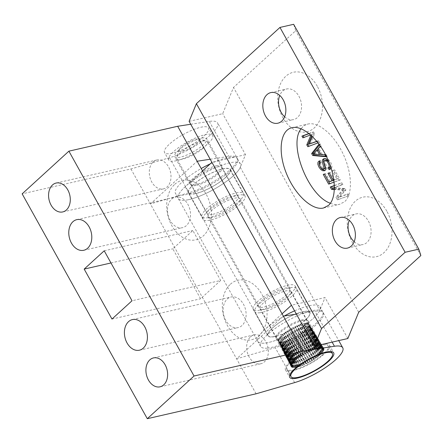 <?xml version="1.0" encoding="UTF-8"?>
<svg xmlns="http://www.w3.org/2000/svg" width="443" height="443" viewBox="0 0 443 443"><rect width="100%" height="100%" fill="white"/><g stroke="black" fill="none" stroke-linecap="round" stroke-linejoin="round"><path stroke-width="0.33" stroke-dasharray="2.21 1.66" d="M318.174 347.949L317.481 348.563L303.61 323.634L318.174 347.949A18.667 4.895 150.9 0 0 316.944 348.253L302.242 323.922A17.482 4.585 150.9 0 0 300.57 324.437A17.482 4.585 150.9 0 0 298.787 325.084A17.482 4.585 150.9 0 0 296.921 325.854A17.482 4.585 150.9 0 0 295.01 326.724A17.482 4.585 150.9 0 0 293.072 327.687A17.482 4.585 150.9 0 0 291.14 328.734A17.482 4.585 150.9 0 0 289.251 329.836A17.482 4.585 150.9 0 0 287.429 330.982A17.482 4.585 150.9 0 0 285.702 332.156A17.482 4.585 150.9 0 0 284.107 333.335A17.482 4.585 150.9 0 0 282.656 334.504A17.482 4.585 150.9 0 0 281.377 335.644A17.482 4.585 150.9 0 0 280.292 336.735A17.482 4.585 150.9 0 0 279.417 337.76A17.482 4.585 150.9 0 0 278.769 338.701A17.482 4.585 150.9 0 0 278.348 339.554A17.482 4.585 150.9 0 0 278.176 340.29A17.482 4.585 150.9 0 0 278.243 340.905A17.482 4.585 150.9 0 0 278.309 341.06A17.482 4.585 150.9 0 0 278.331 341.104A17.482 4.585 150.9 0 0 278.553 341.392A17.482 4.585 150.9 0 0 279.096 341.741A17.482 4.585 150.9 0 0 279.871 341.946A17.482 4.585 150.9 0 0 280.868 342.002A17.482 4.585 150.9 0 0 282.058 341.907A17.482 4.585 150.9 0 0 283.431 341.669A17.482 4.585 150.9 0 0 284.971 341.293A17.482 4.585 150.9 0 0 286.643 340.772A17.482 4.585 150.9 0 0 288.421 340.124A17.482 4.585 150.9 0 0 290.287 339.36A17.482 4.585 150.9 0 0 292.203 338.485A17.482 4.585 150.9 0 0 294.141 337.522A17.482 4.585 150.9 0 0 296.068 336.481A17.482 4.585 150.9 0 0 297.956 335.373A17.482 4.585 150.9 0 0 299.778 334.227A17.482 4.585 150.9 0 0 301.506 333.053A17.482 4.585 150.9 0 0 303.106 331.873A17.482 4.585 150.9 0 0 303.848 331.286A17.482 4.585 150.9 0 0 304.557 330.705A17.482 4.585 150.9 0 0 305.831 329.57A17.482 4.585 150.9 0 0 306.916 328.479A17.482 4.585 150.9 0 0 307.791 327.449A17.482 4.585 150.9 0 0 308.439 326.508A17.482 4.585 150.9 0 0 308.86 325.66A17.482 4.585 150.9 0 0 309.037 324.918A17.482 4.585 150.9 0 0 308.965 324.304A17.482 4.585 150.9 0 0 308.876 324.104A17.482 4.585 150.9 0 0 308.854 324.06A17.482 4.585 150.9 0 0 308.66 323.816A17.482 4.585 150.9 0 0 308.112 323.468A17.482 4.585 150.9 0 0 307.337 323.263A17.482 4.585 150.9 0 0 306.346 323.207A17.482 4.585 150.9 0 0 305.149 323.301A17.482 4.585 150.9 0 0 303.776 323.54A17.482 4.585 150.9 0 0 302.242 323.922L316.512 348.375L315.931 348.962L316.363 348.84L302.486 323.911M303.61 323.634L304.003 323.551L317.88 348.48L318.567 347.866L304.003 323.551M196.088 144.363A11.557 3.029 150.9 0 0 198.63 139.102A11.557 3.029 150.9 0 0 187.838 142.585A11.557 3.029 150.9 0 0 179.199 149.922A11.557 3.029 150.9 0 0 184.532 150.686A11.557 3.029 150.9 0 0 196.088 144.363M316.512 348.375A18.667 4.895 150.9 0 0 315.178 348.791L314.707 349.344L314.242 349.499L314.713 348.946A18.667 4.895 150.9 0 0 313.29 349.466L312.448 350.164L312.797 349.654A18.667 4.895 150.9 0 0 311.307 350.269L311.086 350.723L310.571 350.945L310.798 350.491A18.667 4.895 150.9 0 0 309.269 351.183L308.655 351.831L308.749 351.432A18.667 4.895 150.9 0 0 307.198 352.202L307.237 352.534L306.717 352.805L306.678 352.473A18.667 4.895 150.9 0 0 305.138 353.309L305.305 353.569L304.623 353.597A18.667 4.895 150.9 0 0 303.112 354.478L303.405 354.666L302.907 354.97L302.608 354.782A18.667 4.895 150.9 0 0 301.157 355.701L301.572 355.807L301.096 356.122L300.675 356.011A18.667 4.895 150.9 0 0 299.302 356.947L299.833 356.98L298.848 357.268A18.667 4.895 150.9 0 0 297.574 358.21L298.217 358.16L297.159 358.525A18.667 4.895 150.9 0 0 296.002 359.461L296.744 359.334L296.378 359.644L295.636 359.771A18.667 4.895 150.9 0 0 294.617 360.68L295.442 360.475L294.296 360.984A18.667 4.895 150.9 0 0 293.432 361.853L294.329 361.571L293.166 362.141A18.667 4.895 150.9 0 0 292.469 362.955L293.222 362.878L292.258 363.221A18.667 4.895 150.9 0 0 291.743 363.98L292.601 363.808L291.599 364.218A18.667 4.895 150.9 0 0 291.261 364.899L292.297 364.428L291.184 365.11A18.667 4.895 150.9 0 0 291.045 365.702L292.07 365.364L291.029 365.885A18.667 4.895 150.9 0 0 291.084 366.378L292.175 365.962L291.134 366.527A18.667 4.895 150.9 0 0 291.173 366.621A18.667 4.895 150.9 0 0 291.378 366.915L292.397 366.322L291.494 367.025A18.667 4.895 150.9 0 0 291.931 367.308L293.094 366.76L292.109 367.38A18.667 4.895 150.9 0 0 292.729 367.54L293.897 366.948L292.967 367.579A18.667 4.895 150.9 0 0 293.759 367.624L294.916 366.981L294.058 367.618A18.667 4.895 150.9 0 0 295.01 367.546L295.791 366.915L295.354 367.502A18.667 4.895 150.9 0 0 296.456 367.308L297.535 366.61L296.849 367.225A18.667 4.895 150.9 0 0 298.073 366.92L298.66 366.333L299.091 366.211L298.504 366.798A18.667 4.895 150.9 0 0 299.839 366.389L300.78 365.674L300.31 366.228A18.667 4.895 150.9 0 0 301.733 365.713L302.575 365.01L302.226 365.519A18.667 4.895 150.9 0 0 303.71 364.91L303.937 364.451L304.446 364.229L304.219 364.689A18.667 4.895 150.9 0 0 305.753 363.991L306.368 363.343L306.274 363.742A18.667 4.895 150.9 0 0 307.819 362.972L308.306 362.368L308.345 362.701A18.667 4.895 150.9 0 0 309.884 361.87L309.718 361.604L310.399 361.577A18.667 4.895 150.9 0 0 311.905 360.696L311.612 360.508L312.409 360.392A18.667 4.895 150.9 0 0 313.865 359.478L313.445 359.367L314.342 359.162A18.667 4.895 150.9 0 0 315.721 358.226L315.183 358.199L315.637 357.878L316.169 357.911A18.667 4.895 150.9 0 0 317.448 356.969L316.806 357.019L317.858 356.648A18.667 4.895 150.9 0 0 319.015 355.718L318.273 355.845L319.386 355.402A18.667 4.895 150.9 0 0 320.405 354.494L319.58 354.699L319.896 354.4L320.726 354.195A18.667 4.895 150.9 0 0 321.59 353.326L320.688 353.603L321.856 353.038A18.667 4.895 150.9 0 0 322.554 352.218L321.59 352.567L322.759 351.952A18.667 4.895 150.9 0 0 323.279 351.199L322.277 351.609L323.423 350.956A18.667 4.895 150.9 0 0 323.755 350.28L322.803 350.535L323.839 350.064A18.667 4.895 150.9 0 0 323.977 349.477L322.947 349.809L323.994 349.294A18.667 4.895 150.9 0 0 323.938 348.802L322.847 349.211L323.888 348.652A18.667 4.895 150.9 0 0 323.794 348.464A18.667 4.895 150.9 0 0 323.639 348.259L322.62 348.857L323.523 348.148A18.667 4.895 150.9 0 0 323.085 347.871L322.105 348.491L322.908 347.794A18.667 4.895 150.9 0 0 322.288 347.633L321.12 348.231L322.05 347.6A18.667 4.895 150.9 0 0 321.258 347.556L320.101 348.192L320.965 347.556A18.667 4.895 150.9 0 0 320.012 347.633L319.231 348.259L319.663 347.677A18.667 4.895 150.9 0 0 318.567 347.866M317.481 348.563L317.88 348.48M316.944 348.253L316.363 348.84M321.402 355.801A23.7 6.213 150.9 0 0 328.219 346.061A23.7 6.213 150.9 0 0 304.485 352.157A23.7 6.213 150.9 0 0 286.798 369.113A23.7 6.213 150.9 0 0 300.332 367.845A23.7 6.213 150.9 0 0 321.402 355.801M319.663 347.677L305.149 323.301L320.012 347.633M202.34 148.909A17.482 4.585 150.9 0 0 207.368 141.727A17.482 4.585 150.9 0 0 206.189 140.957A17.482 4.585 150.9 0 0 189.864 146.223A17.482 4.585 150.9 0 0 176.79 157.32A17.482 4.585 150.9 0 0 176.818 158.732A17.482 4.585 150.9 0 0 186.802 157.791A17.482 4.585 150.9 0 0 202.34 148.909M318.882 348.303L305.005 323.373M319.231 348.259L305.354 323.329M320.101 348.192L306.346 323.207L320.394 348.187M320.965 347.556L306.224 323.263M321.258 347.556L306.523 323.257M322.05 347.6L307.337 323.263L322.288 347.633M322.908 347.794L308.051 323.484L322.105 348.491M314.713 348.946L300.57 324.437L315.178 348.791M312.797 349.654L298.787 325.084L313.29 349.466M310.798 350.491L296.921 325.854L297.209 325.793L311.307 350.269M321.363 348.264L307.486 323.335M321.928 348.414L308.051 323.484M321.12 348.231L307.248 323.301M323.085 347.871L308.228 323.562M322.504 348.741L308.66 323.816L322.62 348.857M323.523 348.148L308.627 323.811M322.847 349.211L308.965 324.304L322.897 349.361M323.888 348.652L308.97 324.282M323.639 348.259L308.743 323.927M323.994 349.294L309.037 324.918L323.977 349.477M323.938 348.802L309.02 324.431M323.839 350.064L308.86 325.66L323.755 350.28M323.423 350.956L308.439 326.508L323.279 351.199M322.759 351.952L307.791 327.449L322.554 352.218M321.856 353.038L306.916 328.479L321.59 353.326M320.726 354.195L305.831 329.57L320.405 354.494M319.386 355.402L304.557 330.705L319.015 355.718M317.858 356.648L303.106 331.873L317.448 356.969M316.169 357.911L301.506 333.053L315.721 358.226M314.342 359.162L300.049 334.122L299.778 334.227L299.568 334.437L313.865 359.478M312.409 360.392L298.239 335.273L297.956 335.373L297.735 335.578L311.905 360.696M310.399 361.577L296.356 336.387L296.068 336.481L295.841 336.674L309.884 361.87M308.345 362.701L294.429 337.439L294.141 337.522L293.908 337.71L307.819 362.972M306.274 363.742L292.491 338.413L292.203 338.485L291.97 338.662L305.753 363.991M304.219 364.689L290.287 339.36L303.71 364.91M302.226 365.519L288.421 340.124L301.733 365.713M300.31 366.228L286.643 340.772L299.839 366.389M298.504 366.798L284.971 341.293L298.073 366.92M296.849 367.225L283.431 341.669L296.456 367.308M295.354 367.502L282.058 341.907L295.01 367.546M294.058 367.618L280.868 342.002L293.759 367.624M292.967 367.579L279.871 341.946L292.729 367.54M292.109 367.38L279.096 341.741L291.931 367.308M291.494 367.025L278.553 341.392L291.378 366.915M291.134 366.527L278.243 340.905L291.084 366.378M291.029 365.885L278.176 340.29L291.045 365.702M291.184 365.11L278.348 339.554L291.261 364.899M291.599 364.218L278.769 338.701L291.743 363.98M292.258 363.221L279.417 337.76L292.469 362.955M293.166 362.141L280.292 336.735L293.432 361.853M294.296 360.984L281.377 335.644L294.617 360.68M295.636 359.771L282.656 334.504L296.002 359.461M297.159 358.525L284.107 333.335L297.574 358.21M298.848 357.268L285.702 332.156L299.302 356.947M300.675 356.011L287.219 331.192L287.429 330.982L287.695 330.877L301.157 355.701M302.608 354.782L289.03 330.041L289.251 329.836L289.528 329.736L303.112 354.478M304.623 353.597L290.913 328.927L291.14 328.734L291.428 328.64L305.138 353.309M306.678 352.473L292.84 327.875L293.072 327.687L293.36 327.604L307.198 352.202M308.749 351.432L294.778 326.901L295.01 326.724L295.298 326.652L309.269 351.183M315.931 348.962L302.054 324.032M314.707 349.344L300.83 324.414M314.242 349.499L300.365 324.569M312.941 349.976L299.064 325.046M312.448 350.164L298.571 325.234M311.086 350.723L297.209 325.793M308.655 351.831L294.778 326.901M309.175 351.581L295.298 326.652M307.237 352.534L293.36 327.604M306.717 352.805L292.84 327.875M305.305 353.569L291.428 328.64M304.79 353.857L290.913 328.927M303.405 354.666L289.528 329.736M302.907 354.97L289.03 330.041M301.572 355.807L287.695 330.877M301.096 356.122L287.219 331.192M299.833 356.98L285.956 332.051M299.385 357.296L285.508 332.366M298.217 358.16L284.34 333.23M297.801 358.476L283.93 333.546M296.744 359.334L282.867 334.399M296.378 359.644L282.501 334.714M295.442 360.475L281.565 335.545M295.121 360.779L281.25 335.844M294.329 361.571L280.452 336.641M294.063 361.859L280.192 336.929M293.427 362.607L279.55 337.677M293.222 362.878L279.345 337.943M292.745 363.565L278.868 338.635M292.601 363.808L278.725 338.878M292.297 364.428L278.42 339.499M292.214 364.644L278.342 339.709M292.087 365.182L278.21 340.252M292.07 365.364L278.198 340.434M292.175 365.962L278.298 341.032M292.12 365.818L278.243 340.883M292.397 366.322L278.525 341.392M292.513 366.433L278.636 341.503M292.912 366.688L279.04 341.758M293.094 366.76L279.217 341.83M293.659 366.909L279.782 341.979M293.897 366.948L280.02 342.018M294.623 366.987L280.746 342.057M294.916 366.981L281.045 342.051M295.791 366.915L281.914 341.985M296.14 366.87L282.263 341.941M297.142 366.699L283.265 341.769M297.535 366.61L283.658 341.68M298.66 366.333L284.783 341.403M299.091 366.211L285.214 341.282M300.315 365.835L286.438 340.905M300.78 365.674L286.903 340.745M302.082 365.204L288.205 340.274M302.575 365.01L288.698 340.08M303.937 364.451L290.06 339.521M304.446 364.229L290.569 339.299M305.847 363.592L291.97 338.662M306.368 363.343L292.491 338.413M307.785 362.64L293.908 337.71M308.306 362.368L294.429 337.439M309.718 361.604L295.841 336.674M310.233 361.316L296.356 336.387M311.612 360.508L297.735 335.578M312.116 360.203L298.239 335.273M313.445 359.367L299.568 334.437M313.926 359.051L300.049 334.122M315.183 358.199L301.312 333.269M315.637 357.878L301.761 332.948M316.806 357.019L302.929 332.084M317.216 356.698L303.339 331.768M318.273 355.845L304.402 330.915M318.644 355.535L304.767 330.605M319.58 354.699L305.703 329.769M319.896 354.4L306.019 329.47M320.688 353.603L306.811 328.673M320.954 353.315L307.077 328.385M321.59 352.567L307.719 327.637M321.801 352.301L307.924 327.371M322.277 351.609L308.4 326.679M322.421 351.371L308.544 326.441M322.725 350.751L308.849 325.821M322.803 350.535L308.926 325.605M322.93 349.998L309.059 325.062M322.947 349.809L309.07 324.88M310.571 350.945L296.699 326.015M190.734 124.261L209.295 121.41A35.556 9.32 -29.1 0 1 217.602 122.944A35.556 9.32 -29.1 0 1 203.509 140.497A35.556 9.32 -29.1 0 1 169.514 157.741L130.929 168.955L22.15 193.851M200.723 127.274A25.185 6.601 -29.1 0 1 208.537 127.988A25.185 6.601 -29.1 0 1 189.742 146.002A25.185 6.601 -29.1 0 1 164.525 152.481A25.185 6.601 -29.1 0 1 175.638 139.246A25.185 6.601 -29.1 0 1 200.723 127.274M227.242 299.064A15.704 11.252 77.1 0 1 231.113 296.998A15.704 11.252 77.1 0 1 245.583 309.795A15.704 11.252 77.1 0 1 238.118 327.615A15.704 11.252 77.1 0 1 224.518 317.703A15.704 11.252 77.1 0 1 227.242 299.064M296.417 314.131L314.979 311.285A35.556 9.32 -29.1 0 1 323.279 312.813A35.556 9.32 -29.1 0 1 309.192 330.367A35.556 9.32 -29.1 0 1 275.192 347.617L236.612 358.83L283.354 316.136M256.076 393.805L150.399 203.935L197.141 161.241M302.563 320.654A18.368 4.818 -29.1 0 1 308.267 321.175A18.368 4.818 -29.1 0 1 294.556 334.315A18.368 4.818 -29.1 0 1 276.161 339.039A18.368 4.818 -29.1 0 1 284.268 329.382A18.368 4.818 -29.1 0 1 302.563 320.654M171.624 199.134A15.704 11.252 77.1 0 1 175.489 197.069A15.704 11.252 77.1 0 1 189.964 209.866A15.704 11.252 77.1 0 1 182.494 227.68A15.704 11.252 77.1 0 1 168.899 217.768A15.704 11.252 77.1 0 1 171.624 199.134M230.366 284.268A30.517 21.868 77.1 0 1 266.741 309.269A30.517 21.868 77.1 0 1 236.955 336.47A30.517 21.868 77.1 0 1 230.366 284.268M216.35 165.76A18.368 4.818 -29.1 0 1 222.054 166.28A18.368 4.818 -29.1 0 1 208.343 179.421A18.368 4.818 -29.1 0 1 189.947 184.144A18.368 4.818 -29.1 0 1 198.054 174.487A18.368 4.818 -29.1 0 1 216.35 165.76M178.213 150.587A18.368 4.818 -29.1 0 1 201.056 138.277A18.368 4.818 -29.1 0 1 206.754 138.797A18.368 4.818 -29.1 0 1 193.048 151.938A18.368 4.818 -29.1 0 1 174.653 156.661A18.368 4.818 -29.1 0 1 178.213 150.587M174.741 184.338A30.517 21.868 77.1 0 1 211.117 209.334A30.517 21.868 77.1 0 1 181.337 236.534A30.517 21.868 77.1 0 1 174.741 184.338M130.929 168.955L150.399 203.935L188.978 192.722A35.556 9.32 -29.1 0 0 222.979 175.472A35.556 9.32 -29.1 0 0 237.066 157.918L217.602 122.944M220.653 280.48L200.618 298.776L172.809 248.811L192.843 230.515L220.653 280.48L132.02 300.764M111.985 319.06L200.618 298.776M110.977 262.959L172.809 248.811M104.21 250.799L192.843 230.515M250.533 336.83A14.813 10.615 77.1 0 1 254.182 334.88A14.813 10.615 77.1 0 1 267.838 346.952A14.813 10.615 77.1 0 1 260.794 363.764A14.813 10.615 77.1 0 1 247.964 354.411A14.813 10.615 77.1 0 1 250.533 336.83M153.195 161.944A14.813 10.615 77.1 0 1 156.844 159.995A14.813 10.615 77.1 0 1 170.5 172.072A14.813 10.615 77.1 0 1 163.456 188.879A14.813 10.615 77.1 0 1 150.626 179.526A14.813 10.615 77.1 0 1 153.195 161.944M210.203 159.236L228.765 156.39A35.556 9.32 -29.1 0 1 237.066 157.918M295.021 360.447A18.368 4.818 -29.1 0 1 317.858 348.137A18.368 4.818 -29.1 0 1 323.562 348.652A18.368 4.818 -29.1 0 1 309.851 361.798A18.368 4.818 -29.1 0 1 291.461 366.522A18.368 4.818 -29.1 0 1 295.021 360.447M321.701 344.626A25.185 6.601 -29.1 0 1 329.514 345.341A25.185 6.601 -29.1 0 1 310.72 363.36A25.185 6.601 -29.1 0 1 285.502 369.839A25.185 6.601 -29.1 0 1 296.616 356.598A25.185 6.601 -29.1 0 1 321.701 344.626M204.893 134.772A25.185 6.601 -29.1 0 1 212.712 135.48A25.185 6.601 -29.1 0 1 193.918 153.499A25.185 6.601 -29.1 0 1 168.7 159.978A25.185 6.601 -29.1 0 1 179.814 146.738A25.185 6.601 -29.1 0 1 204.893 134.772M279.472 338.618A17.775 4.663 150.9 0 0 297.967 330.738A17.775 4.663 150.9 0 0 307.193 320.461A17.775 4.663 150.9 0 0 289.39 325.035A17.775 4.663 150.9 0 0 276.122 337.754A17.775 4.663 150.9 0 0 279.472 338.618M263.341 309.64A17.775 4.663 150.9 0 0 281.837 301.761A17.775 4.663 150.9 0 0 291.062 291.483A17.775 4.663 150.9 0 0 273.259 296.057A17.775 4.663 150.9 0 0 259.997 308.771A17.775 4.663 150.9 0 0 263.341 309.64M259.282 312.808A23.7 6.213 150.9 0 0 283.935 302.303A23.7 6.213 150.9 0 0 296.24 288.598A23.7 6.213 150.9 0 0 272.506 294.695A23.7 6.213 150.9 0 0 254.814 311.656A23.7 6.213 150.9 0 0 259.282 312.808M267.284 348.132A35.556 9.32 150.9 0 0 304.275 332.372A35.556 9.32 150.9 0 0 322.725 311.817A35.556 9.32 150.9 0 0 287.125 320.965A35.556 9.32 150.9 0 0 260.589 346.398A35.556 9.32 150.9 0 0 267.284 348.132M284.29 315.992A35.556 9.32 150.9 0 0 257.809 341.403A35.556 9.32 150.9 0 0 264.504 343.137A35.556 9.32 150.9 0 0 301.489 327.377A35.556 9.32 150.9 0 0 319.946 306.822A35.556 9.32 150.9 0 0 294.578 310.836M272.628 336.796A23.7 6.213 150.9 0 0 297.286 326.286A23.7 6.213 150.9 0 0 309.585 312.581A23.7 6.213 150.9 0 0 285.857 318.683A23.7 6.213 150.9 0 0 268.165 335.639A23.7 6.213 150.9 0 0 272.628 336.796M195.972 185.479A17.775 4.663 -29.1 0 1 191.022 184.858A17.775 4.663 -29.1 0 1 204.289 172.139A17.775 4.663 -29.1 0 1 222.087 167.565A17.775 4.663 -29.1 0 1 213.914 177.139A17.775 4.663 -29.1 0 1 195.972 185.479M212.103 214.462A17.775 4.663 -29.1 0 1 207.152 213.836A17.775 4.663 -29.1 0 1 220.42 201.116A17.775 4.663 -29.1 0 1 238.218 196.548A17.775 4.663 -29.1 0 1 230.044 206.117A17.775 4.663 -29.1 0 1 212.103 214.462M208.575 217.552A23.7 6.213 -29.1 0 1 201.975 216.721A23.7 6.213 -29.1 0 1 219.662 199.76A23.7 6.213 -29.1 0 1 243.395 193.663A23.7 6.213 -29.1 0 1 232.497 206.427A23.7 6.213 -29.1 0 1 208.575 217.552M210.237 163.86A35.556 9.32 -29.1 0 1 237.625 158.921A35.556 9.32 -29.1 0 1 221.279 178.064A35.556 9.32 -29.1 0 1 185.395 194.748A35.556 9.32 -29.1 0 1 175.489 193.502A35.556 9.32 -29.1 0 1 201.2 168.528M188.175 199.749A35.556 9.32 -29.1 0 1 178.269 198.497A35.556 9.32 -29.1 0 1 204.804 173.063A35.556 9.32 -29.1 0 1 240.405 163.916A35.556 9.32 -29.1 0 1 224.058 183.059A35.556 9.32 -29.1 0 1 188.175 199.749M195.23 193.569A23.7 6.213 -29.1 0 1 188.624 192.733A23.7 6.213 -29.1 0 1 206.316 175.777A23.7 6.213 -29.1 0 1 230.05 169.68A23.7 6.213 -29.1 0 1 219.152 182.444A23.7 6.213 -29.1 0 1 195.23 193.569M334.41 185.661L341.891 182.87L342.843 184.581L334.122 187.838L345.014 188.48L345.905 190.08L339.194 197.268L348.065 193.962L349.018 195.673L337.389 199.837L335.899 197.163L342.699 190.019L334.404 189.582M349.018 195.673L337.389 199.837M333.9 180.03L336.852 178.928L332.267 170.693L333.501 170.234L339.072 180.246L334.149 182.079M330.4 203.271C333.74 204.6 336.807 204.954 339.593 204.334L344.687 201.654C352.877 194.305 352.191 173.058 343.142 153.998C334.183 134.893 318.539 121.526 308.062 124.018C305.282 124.666 302.979 126.249 301.146 128.758M316.778 141.289L317.282 141.101L318.041 142.873M310.908 135.121L311.052 134.772L310.67 134.916M308.981 133.487L312.348 132.236L313.362 134.052L312.343 136.461M328.673 161.368L330.749 165.809L330.838 167.172M334.404 185.49L340.684 183.147L341.636 184.858L334.448 187.539M334.443 188.203L343.807 188.757L344.698 190.357L337.987 197.545L346.858 194.239L347.81 195.95M316.889 141.422L318.489 140.824L317.282 141.101M318.489 140.824L319.436 142.524L318.229 142.801M319.436 142.524L307.807 146.688M314.502 153.893L320.771 154.208L318.24 149.656L314.502 153.893L313.29 154.17M319.42 144.939L320.217 143.925L321.341 145.946L319.054 148.693L322.177 154.302L326.153 154.596L324.946 154.873M326.153 154.596L327.205 156.479L325.998 156.756M322.177 154.302L320.97 154.574M319.054 148.693L317.847 148.964M321.341 145.946L320.134 146.223M320.217 143.925L319.01 144.202M327.205 156.479L325.766 156.346M324.503 158.66L326.701 158.561L328.822 159.895L330.672 162.326L331.957 165.532L331.79 167.925L330.328 169.359L330.085 168.977M319.536 161.335L320.472 160.626L321.518 162.293L320.544 163.777L321.341 166.302L323.102 168.478L324.475 168.849M330.406 165.892L328.927 161.988M326.015 160.15L325.206 160.887L325.256 162.321L326.873 167.731L326.701 169.525L325.666 170.483L324.752 170.621M329.16 173.014L330.384 172.554L334.515 179.974L338.059 178.651L333.479 170.417L334.709 169.957L340.279 179.969L339.072 180.246M340.279 179.969L328.651 184.133M321.518 162.293L320.311 162.57M330.328 169.359L329.121 169.636M320.472 160.626L319.265 160.903M338.596 199.56L337.106 196.886L335.899 197.163M337.106 196.886L343.906 189.742L342.699 190.019M343.906 189.742L334.421 189.239M189.111 121.349L222.691 113.685L233.522 87.437L295.702 30.694L293.648 24.304M284.639 116.808A15.704 11.263 -102.9 0 0 293.543 119.621A15.704 11.263 -102.9 0 0 298.903 96.231A15.704 11.263 -102.9 0 0 286.549 89.004A15.704 11.263 -102.9 0 0 282.673 91.075A15.704 11.263 -102.9 0 0 279.749 95.406M420.85 255.539L295.702 30.694M358.675 312.282L233.522 87.437M347.838 338.53L325.035 297.558L291.455 305.227M282.058 313.805L264.72 329.625A35.556 9.32 150.9 0 0 257.809 341.403A35.556 9.32 150.9 0 0 288.421 334.897A35.556 9.32 150.9 0 0 319.802 310.244L325.035 297.558M202.517 170.904L185.18 186.724A35.556 9.32 150.9 0 0 178.269 198.497A35.556 9.32 150.9 0 0 208.886 191.991A35.556 9.32 150.9 0 0 240.261 167.338L245.494 154.657L222.691 113.685M317.321 86.307A30.517 21.884 -102.9 0 0 279.101 87.587A30.517 21.884 -102.9 0 0 303.909 132.152A30.517 21.884 -102.9 0 0 317.321 86.307M386.85 211.222A30.517 21.884 -102.9 0 0 348.63 212.502A30.517 21.884 -102.9 0 0 373.432 257.067A30.517 21.884 -102.9 0 0 386.85 211.222M245.494 154.657L211.92 162.326M324.459 174.16L325.688 173.7L330.096 181.624M334.709 169.957L333.501 170.234M236.556 204.838A18.368 4.818 -29.1 0 1 219.689 215.165A18.368 4.818 -29.1 0 1 208.027 216.621A18.368 4.818 -29.1 0 1 221.733 203.481A18.368 4.818 -29.1 0 1 240.128 198.757A18.368 4.818 -29.1 0 1 236.556 204.838M240.383 203.963A24 6.291 -29.1 0 1 218.344 217.458A24 6.291 -29.1 0 1 203.11 219.363A24 6.291 -29.1 0 1 221.018 202.191A24 6.291 -29.1 0 1 245.045 196.016A24 6.291 -29.1 0 1 240.383 203.963M225.642 177.482A24 6.291 -29.1 0 1 203.603 190.977A24 6.291 -29.1 0 1 188.369 192.877A24 6.291 -29.1 0 1 206.277 175.71A24 6.291 -29.1 0 1 230.31 169.536A24 6.291 -29.1 0 1 225.642 177.482M286.615 294.778A18.368 4.818 -29.1 0 1 269.748 305.105A18.368 4.818 -29.1 0 1 258.086 306.562A18.368 4.818 -29.1 0 1 271.797 293.421A18.368 4.818 -29.1 0 1 290.187 288.692A18.368 4.818 -29.1 0 1 286.615 294.778M290.442 293.903A24 6.291 -29.1 0 1 268.403 307.398A24 6.291 -29.1 0 1 253.169 309.303A24 6.291 -29.1 0 1 271.077 292.131A24 6.291 -29.1 0 1 295.104 285.956A24 6.291 -29.1 0 1 290.442 293.903M305.183 320.389A24 6.291 -29.1 0 1 283.143 333.884A24 6.291 -29.1 0 1 267.904 335.783A24 6.291 -29.1 0 1 285.818 318.611A24 6.291 -29.1 0 1 309.845 312.437A24 6.291 -29.1 0 1 305.183 320.389M354.167 241.723A15.704 11.263 -102.9 0 0 363.066 244.536A15.704 11.263 -102.9 0 0 368.426 221.146A15.704 11.263 -102.9 0 0 356.078 213.919A15.704 11.263 -102.9 0 0 352.202 215.99A15.704 11.263 -102.9 0 0 349.278 220.321M309.131 133.609L313.555 131.959L314.569 133.78L310.299 143.881M311.695 135.84L312.265 134.495L303.998 137.402M314.569 133.78L313.362 134.052M313.555 131.959L312.348 132.236M304.081 137.546L302.874 137.823M312.265 134.495L311.052 134.772M333.479 170.417L332.267 170.693M338.059 178.651L336.852 178.928M334.515 179.974L333.911 180.113M330.384 172.554L329.177 172.831M325.688 173.7L324.481 173.977M348.065 193.962L346.858 194.239M339.194 197.268L337.987 197.545M345.905 190.08L344.698 190.357M345.014 188.48L343.807 188.757M334.122 187.838L332.914 188.109M342.843 184.581L341.636 184.858M341.891 182.87L340.684 183.147M332.139 342.118L314.979 311.285M294.661 382.591L275.192 347.617M169.514 157.741L188.978 192.722M209.295 121.41L228.765 156.39M240.261 167.338L319.802 310.244M185.18 186.724L264.72 329.625M179.199 149.922L176.79 157.32M198.63 139.102L206.189 140.957M308.876 324.104L207.368 141.727M278.331 341.104L176.818 158.732M308.854 324.06L323.794 348.464M278.309 341.06L291.173 366.621M331.309 351.604L328.219 346.061M289.883 374.662L286.798 369.113M139.412 350.203L238.118 327.615M132.407 319.586L231.113 296.998M323.279 312.813L338.751 340.606M83.788 250.273L182.494 227.68M76.783 219.656L175.489 197.069M222.054 166.28L206.754 138.797M189.947 184.144L174.653 156.661M254.182 334.88L153.461 357.927M260.794 363.764L160.073 386.811M156.844 159.995L56.123 183.048M163.456 188.879L62.734 211.931M276.161 339.039L291.461 366.522M308.267 321.175L323.562 348.652M285.502 369.839L289.678 377.331M329.514 345.341L333.69 352.833M212.712 135.48L208.537 127.988M168.7 159.978L164.525 152.481M307.193 320.461L291.062 291.483M276.122 337.754L259.997 308.771M322.725 311.817L319.946 306.822M260.589 346.398L175.489 193.502M309.585 312.581L296.24 288.598M268.165 335.639L254.814 311.656M191.022 184.858L207.152 213.836M222.087 167.565L238.218 196.548M237.625 158.921L240.405 163.916M188.624 192.733L201.975 216.721M230.05 169.68L243.395 193.663M323.872 158.721L325.084 158.444M277.839 123.209L293.543 119.621M270.845 92.593L286.549 89.004M291.954 127.695L308.062 124.018M323.49 208.011L339.593 204.334M245.045 196.016L230.31 169.536M203.11 219.363L188.369 192.877M253.169 309.303L267.904 335.783M295.104 285.956L309.845 312.437M290.187 288.692L240.128 198.757M258.086 306.562L208.027 216.621M347.367 248.124L363.066 244.536M340.374 217.507L356.078 213.919M324.182 170.837L325.389 170.566"/><path stroke-width="0.66" d="M325.572 363.299A23.7 6.213 150.9 0 0 332.394 353.553A23.7 6.213 150.9 0 0 308.66 359.655A23.7 6.213 150.9 0 0 290.968 376.611A23.7 6.213 150.9 0 0 304.502 375.337A23.7 6.213 150.9 0 0 325.572 363.299M22.15 193.851L68.898 151.163L194.045 376.007L147.297 418.696L22.15 193.851M190.734 124.261L177.676 126.266L68.898 151.163M128.536 321.657A15.704 11.252 77.1 0 1 132.407 319.586A15.704 11.252 77.1 0 1 146.877 332.383A15.704 11.252 77.1 0 1 139.412 350.203A15.704 11.252 77.1 0 1 125.812 340.29A15.704 11.252 77.1 0 1 128.536 321.657M194.045 376.007L302.824 351.116L334.443 346.26A35.556 9.32 -29.1 0 1 342.749 347.794A35.556 9.32 -29.1 0 1 328.662 365.348A35.556 9.32 -29.1 0 1 294.661 382.591L256.076 393.805L147.297 418.696M302.824 351.116L283.354 316.136L296.417 314.131M52.473 184.997A14.813 10.615 77.1 0 1 56.123 183.048A14.813 10.615 77.1 0 1 69.778 195.119A14.813 10.615 77.1 0 1 62.734 211.931A14.813 10.615 77.1 0 1 49.904 202.578A14.813 10.615 77.1 0 1 52.473 184.997M149.812 359.877A14.813 10.615 77.1 0 1 153.461 357.927A14.813 10.615 77.1 0 1 167.116 370.005A14.813 10.615 77.1 0 1 160.073 386.811A14.813 10.615 77.1 0 1 147.242 377.458A14.813 10.615 77.1 0 1 149.812 359.877M104.21 250.799L132.02 300.764L111.985 319.06L84.176 269.095L104.21 250.799M72.918 221.721A15.704 11.252 77.1 0 1 76.783 219.656A15.704 11.252 77.1 0 1 91.258 232.453A15.704 11.252 77.1 0 1 83.788 250.273A15.704 11.252 77.1 0 1 70.188 240.361A15.704 11.252 77.1 0 1 72.918 221.721M177.676 126.266L283.354 316.136M325.871 352.124A25.185 6.601 -29.1 0 1 333.69 352.833A25.185 6.601 -29.1 0 1 314.895 370.852A25.185 6.601 -29.1 0 1 289.678 377.331A25.185 6.601 -29.1 0 1 300.791 364.091A25.185 6.601 -29.1 0 1 325.871 352.124M84.176 269.095L110.977 262.959M197.141 161.241L210.203 159.236M294.578 310.836A35.556 9.32 150.9 0 0 284.29 315.992M201.2 168.528A35.556 9.32 -29.1 0 1 210.237 163.86M418.796 249.149L405.107 252.277L321.552 328.529L314.264 346.199L347.838 338.53L358.675 312.282L420.85 255.539L418.796 249.149L293.648 24.304L279.959 27.427L196.404 103.679L189.111 121.349L291.455 305.227L282.058 313.805M405.107 252.277L279.959 27.427M334.149 182.079L328.651 184.133L323.252 174.431L324.481 173.977L328.889 181.901L332.084 180.711L327.953 173.285L329.177 172.831L333.308 180.251L333.9 180.03M325.998 156.756L312.708 155.493L311.645 153.583L319.01 144.202L320.134 146.223L317.847 148.964L320.97 154.574L324.946 154.873L325.998 156.756M301.146 128.758C288.011 144.257 308.256 195.828 330.4 203.271M318.229 142.801L307.807 146.688L306.794 144.867L311.052 134.772L302.874 137.823L301.927 136.123L308.981 133.487M312.343 136.461L309.092 144.158L317.282 141.101M330.838 167.172L330.583 168.202L329.121 169.636L328.075 168.002L329.049 166.972L329.11 165.322L328.274 163.146L327.039 161.44L325.755 160.521L324.647 160.477L323.994 161.158L324.049 162.598L325.666 168.008L325.494 169.802L324.459 170.754L322.659 170.732L320.682 169.436L318.954 167.105L317.864 164.336L317.991 162.177L319.265 160.903L320.311 162.57L319.337 164.054L320.134 166.579L321.895 168.755L323.412 169.082L324.049 168.213L322.316 162.044L322.41 159.917L323.584 158.804L325.494 158.832L327.615 160.167L328.673 161.368M334.404 189.582L331.591 189.421L330.262 187.035L334.404 185.49M334.448 187.539L332.914 188.109L334.443 188.203M313.29 154.17L319.564 154.48L317.033 149.933L313.29 154.17M320.765 154.208L319.564 154.48M318.235 149.662L317.033 149.933M313.317 154.147L312.852 153.306L311.645 153.583M312.852 153.306L319.42 144.939M325.766 156.346L313.915 155.216L312.708 155.493M313.915 155.216L313.328 154.164M330.328 169.359L329.282 167.725L330.256 166.695L330.406 165.892M323.268 169.121L324.619 168.805L325.256 167.941L323.523 161.767L323.617 159.641L324.503 158.66M328.927 161.988L326.962 160.244L324.808 160.427M324.752 170.621L321.889 169.16L320.162 166.828L319.071 164.06L319.536 161.335M334.421 189.239L331.591 189.421M279.749 95.406A15.704 11.263 -102.9 0 0 284.639 116.808M266.974 94.658A15.704 11.263 77.1 0 1 270.845 92.593A15.704 11.263 77.1 0 1 285.32 105.395A15.704 11.263 77.1 0 1 277.839 123.209A15.704 11.263 77.1 0 1 265.484 115.983A15.704 11.263 77.1 0 1 266.974 94.658M314.264 346.199L291.455 305.227M321.552 328.529L196.404 103.679M335.013 240.898A15.704 11.263 77.1 0 1 336.503 219.573A15.704 11.263 77.1 0 1 340.374 217.507A15.704 11.263 77.1 0 1 354.849 230.31A15.704 11.263 77.1 0 1 347.367 248.124A15.704 11.263 77.1 0 1 335.013 240.898M328.579 205.331C336.774 197.982 336.082 176.735 327.039 157.675C318.08 138.57 302.436 125.203 291.954 127.695C280.347 130.176 277.617 151.318 286.139 172.781C294.49 194.289 312.005 210.807 323.49 208.011L328.579 205.331M328.889 181.901L333.291 180.434L329.254 172.975M329.858 183.856L324.558 174.121M332.798 189.144L331.469 186.758L334.41 185.661M211.92 162.326L202.517 170.904M349.278 220.321A15.704 11.263 -102.9 0 0 354.167 241.723M309.092 144.158L316.889 141.422M304.081 137.546L303.134 135.846L309.131 133.609M309.015 146.411L308.001 144.595L311.695 135.84M303.134 135.846L301.927 136.123M308.001 144.595L306.794 144.867M329.282 167.725L328.075 168.002M333.911 180.113L333.308 180.251M329.16 173.014L327.953 173.285M333.291 180.434L332.084 180.711M324.459 174.16L323.252 174.431M331.469 186.758L330.262 187.035M334.443 346.26L332.139 342.118M332.394 353.553L331.309 351.604M290.968 376.611L289.883 374.662M338.751 340.606L342.749 347.794"/></g></svg>

